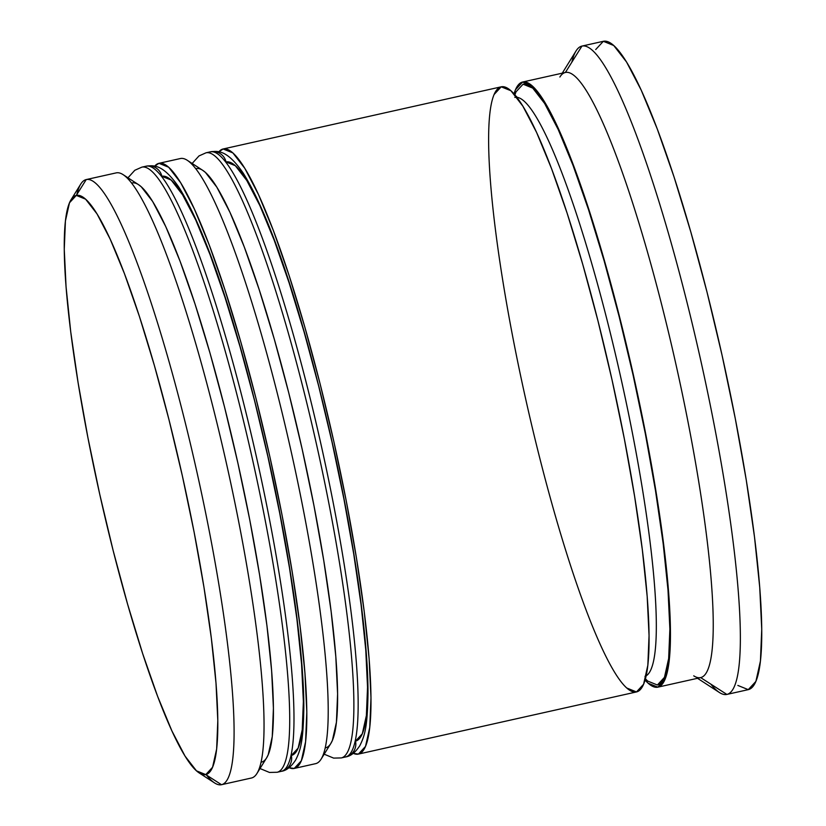 <?xml version="1.0" encoding="UTF-8"?>
<svg xmlns="http://www.w3.org/2000/svg" width="826" height="826" viewBox="0 0 826 826"><rect width="100%" height="100%" fill="white"/><g stroke="black" fill="none" stroke-linecap="round" stroke-linejoin="round"><path stroke-width="1.24" d="M131.923 182.98A296.74 42.322 77.4 0 1 237.95 463.345A296.74 42.322 77.4 0 1 261.377 762.171A296.74 42.322 77.4 0 0 237.95 463.345A296.74 42.322 77.4 0 0 131.923 182.98M277.113 772.269A310.029 44.222 -102.6 0 0 252.642 460.061A310.029 44.222 -102.6 0 0 141.855 167.141A310.029 44.222 77.4 0 1 252.642 460.061A310.029 44.222 77.4 0 1 277.113 772.269L281.398 771.308A310.029 44.222 -102.6 0 0 256.917 459.101A310.029 44.222 -102.6 0 0 146.13 166.191A310.029 44.222 77.4 0 1 256.917 459.101A310.029 44.222 77.4 0 1 281.398 771.308L277.113 772.269L269.462 772.444L260.014 768.531M298.145 748.108L291.33 755.48A13.288 13.154 -102.6 0 1 281.398 771.308C286.457 770.565 291.206 766.796 295.636 760.023C300.767 749.832 303.276 741.036 303.834 707.737C303.968 653.335 290.773 559.791 269.782 464.491C243.494 346.6 210.424 237.681 179.015 187.45C162.34 163.114 153.078 165.479 146.13 166.191L141.855 167.141L146.13 166.191A13.288 13.154 -102.6 0 1 161.865 176.289L171.168 180.047L161.865 176.289A296.74 42.322 -102.6 0 1 267.903 456.654A296.74 42.322 -102.6 0 1 291.33 755.48L298.145 748.108L302.213 729.895L303.369 701.542L301.573 664.125L296.906 619.097L289.534 568.174L279.735 513.328L267.903 456.654L254.48 400.331L239.984 346.528L224.982 297.319L210.031 254.584L195.721 219.964L182.598 194.802L171.168 180.047M138.345 184.549L141.215 186.748L152.655 201.492L165.778 226.654L180.089 261.274L195.029 304.009L210.041 353.218L224.527 407.022L237.95 463.345L249.793 520.019L259.581 574.865L266.953 625.788L271.63 670.826L273.416 708.233L272.26 736.596L268.192 754.809L266.54 758.02M196.092 168.638A296.74 42.322 77.4 0 1 302.13 449.003A296.74 42.322 77.4 0 1 325.558 747.829A296.74 42.322 77.4 0 0 302.13 449.003A296.74 42.322 77.4 0 0 196.092 168.638M341.283 757.927A310.029 44.222 -102.6 0 0 316.812 445.72A310.029 44.222 -102.6 0 0 206.025 152.8A310.029 44.222 77.4 0 1 316.812 445.72A310.029 44.222 77.4 0 1 341.283 757.927L345.567 756.967A310.029 44.222 -102.6 0 0 321.087 444.76A310.029 44.222 -102.6 0 0 210.3 151.85A310.029 44.222 77.4 0 1 321.087 444.76A310.029 44.222 77.4 0 1 345.567 756.967L341.283 757.927L333.632 758.103L324.184 754.19M362.315 733.767L355.5 741.128A13.288 13.154 -102.6 0 1 345.567 756.967C350.627 756.213 355.376 752.455 359.816 745.682C364.937 735.491 367.456 726.694 368.004 693.386C368.138 638.994 354.943 545.449 333.952 450.149C307.664 332.259 274.593 223.34 243.195 173.109C226.51 148.773 217.248 151.127 210.3 151.85L206.025 152.8L210.3 151.85A13.288 13.154 -102.6 0 1 226.035 161.948L235.338 165.706L226.035 161.948A296.74 42.322 -102.6 0 1 332.073 442.302A296.74 42.322 -102.6 0 1 355.5 741.128L362.315 733.767L366.383 715.553L367.539 687.201L365.753 649.783L361.076 604.756L353.704 553.833L343.905 498.976L332.073 442.302L318.65 385.99L304.154 332.186L289.152 282.967L274.201 240.232L259.891 205.622L246.767 180.45L235.338 165.706M202.525 170.197L205.395 172.397L216.825 187.151L229.948 212.313L244.259 246.933L259.199 289.668L274.211 338.877L288.708 392.68L302.13 449.003L313.963 505.677L323.751 560.524L331.133 611.447L335.8 656.474L337.597 693.892L336.43 722.244L332.372 740.457L330.71 743.668M523.085 84.2A307.809 43.902 77.4 0 1 633.077 375.025A307.809 43.902 77.4 0 1 657.382 685.002L664.455 677.361L668.668 658.467L669.876 629.051L668.017 590.239L663.164 543.529L655.514 490.706L645.364 433.815L633.077 375.025L619.159 316.595L604.126 260.789L588.556 209.742L573.048 165.406L558.211 129.506L544.592 103.405L532.739 88.103L523.085 84.2L516.023 91.841L514.897 94.876M644.982 676.38A296.74 42.322 -102.6 0 0 633.17 436.954A296.74 42.322 -102.6 0 0 537.767 119.646M76.808 194.606A310.029 44.222 77.4 0 1 86.234 179.572L116.187 172.882L86.234 179.572L76.302 195.411A296.74 42.322 77.4 0 1 182.339 475.776A296.74 42.322 77.4 0 1 205.767 774.602L221.502 784.7A310.029 44.222 -102.6 0 0 197.022 472.493A310.029 44.222 -102.6 0 0 86.234 179.572A310.029 44.222 77.4 0 1 197.022 472.493A310.029 44.222 77.4 0 1 221.502 784.7L251.445 778.009A310.029 44.222 -102.6 0 0 226.974 465.802A310.029 44.222 -102.6 0 0 116.187 172.882A310.029 44.222 77.4 0 1 123.105 174.647A310.029 44.222 77.4 0 1 226.974 465.802A310.029 44.222 77.4 0 1 256.958 773.456A310.029 44.222 77.4 0 1 251.445 778.009L221.502 784.7A310.029 44.222 77.4 0 1 206.562 775.118M256.958 773.456L266.653 757.814A296.74 42.322 -102.6 0 0 237.95 463.345A296.74 42.322 -102.6 0 0 138.541 184.673L123.105 174.647M289.11 767.695L294.232 768.448L301.345 760.746L305.589 741.717L306.807 712.095L304.928 673.004L300.055 625.953L292.342 572.759L282.12 515.445L269.751 456.231L255.73 397.399L240.583 341.19L224.909 289.771L209.288 245.115L194.337 208.947L180.626 182.66L168.68 167.255L158.964 163.321L154.658 166.181A310.029 44.222 77.4 0 1 158.964 163.321L180.357 158.54A310.029 44.222 77.4 0 1 187.285 160.306A310.029 44.222 77.4 0 1 291.144 451.45A310.029 44.222 77.4 0 1 321.128 759.115A310.029 44.222 77.4 0 1 315.615 763.658A310.029 44.222 -102.6 0 0 291.144 451.45A310.029 44.222 -102.6 0 0 180.357 158.54L158.964 163.321A310.029 44.222 77.4 0 1 269.751 456.231A310.029 44.222 77.4 0 1 294.232 768.448L315.615 763.658L294.232 768.448A310.029 44.222 77.4 0 1 289.11 767.684M321.128 759.115L330.834 743.472A296.74 42.322 -102.6 0 0 302.13 449.003A296.74 42.322 -102.6 0 0 202.721 170.332L187.285 160.306M571.84 62.187A332.176 47.381 77.4 0 1 581.948 46.08L565.387 72.471A310.029 44.222 77.4 0 1 676.174 365.391A310.029 44.222 77.4 0 1 700.644 677.599L726.87 694.429A332.176 47.381 -102.6 0 0 700.644 359.919A332.176 47.381 -102.6 0 0 581.948 46.08A332.176 47.381 77.4 0 1 700.644 359.919A332.176 47.381 77.4 0 1 726.87 694.429L748.263 689.648A332.176 47.381 -102.6 0 0 722.038 355.139A332.176 47.381 -102.6 0 0 603.341 41.3L581.948 46.08L603.341 41.3L613.749 45.513L626.552 62.022L641.234 90.189L657.259 128.939L673.985 176.774L690.784 231.869L707.015 292.094L722.038 355.139L735.285 418.575L746.25 479.978L754.499 536.983L759.734 587.389L761.737 629.267L760.436 661.017L755.893 681.398L748.263 689.648L737.845 685.435M626.758 688.006L636.474 691.94L643.599 684.248L647.842 665.219L649.05 635.597L647.181 596.506L642.298 549.455L634.595 496.25L624.363 438.947L612.004 379.733L597.972 320.891L582.836 264.681L567.152 213.263L551.541 168.618L536.59 132.449L522.879 106.162L510.933 90.746L501.217 86.823L223.134 148.979A310.029 44.222 77.4 0 1 333.921 441.889A310.029 44.222 77.4 0 1 358.401 754.097L636.474 691.94A310.029 44.222 -102.6 0 0 612.004 379.733A310.029 44.222 -102.6 0 0 501.217 86.823L494.093 94.515M748.263 689.648L726.87 694.429L700.644 677.599L657.868 687.16L664.982 679.468L669.236 660.439L670.444 630.806L668.575 591.726L663.691 544.675L655.989 491.47L645.756 434.166L633.387 374.952L619.366 316.11L604.229 259.901L588.546 208.482L572.934 163.837L557.984 127.669L544.272 101.381L532.326 85.966L522.61 82.032L515.486 89.735L514.02 93.865A310.029 44.222 77.4 0 1 522.61 82.032L565.387 72.471L522.61 82.032A310.029 44.222 77.4 0 1 633.387 374.952A310.029 44.222 77.4 0 1 657.868 687.16L700.644 677.599A310.029 44.222 -102.6 0 0 676.174 365.391A310.029 44.222 -102.6 0 0 565.387 72.471L581.948 46.08A332.176 47.381 -102.6 0 0 576.042 50.954L562.258 73.173M515.538 97.282A296.74 42.322 77.4 0 1 606.79 318.95A296.74 42.322 77.4 0 1 655.576 646.665M76.302 195.411L69.487 202.783L65.419 220.986L64.263 249.349L66.059 286.756L70.726 331.794L78.098 382.717L87.897 437.563L99.729 494.237L113.152 550.56L127.648 604.364L142.65 653.572L157.601 696.308L171.911 730.927L185.034 756.089L196.464 770.834L205.767 774.602L212.581 767.24L216.649 749.027L217.806 720.664L216.009 683.257L211.342 638.219L203.97 587.296L194.172 532.45L182.339 475.776L168.917 419.453L154.421 365.65L139.418 316.441L124.468 273.705L110.157 239.086L97.034 213.924L85.605 199.18L76.302 195.411L86.234 179.572A310.029 44.222 -102.6 0 0 80.721 184.126L71.026 199.768A296.74 42.322 77.4 0 1 76.302 195.411M595.711 49.55L603.341 41.3M697.526 678.301L719.446 692.529A332.176 47.381 -102.6 0 0 726.87 694.429A332.176 47.381 77.4 0 1 710.866 684.155M657.868 687.16A310.029 44.222 77.4 0 1 645.065 680.108L648.152 683.226L657.868 687.16M645.426 678.827L647.739 681.099L657.382 685.002M501.217 86.823A310.029 44.222 -102.6 0 0 525.687 399.03A310.029 44.222 -102.6 0 0 636.474 691.94L358.401 754.097A310.029 44.222 77.4 0 1 353.28 753.343L358.401 754.097L365.515 746.405L369.769 727.376L370.977 697.753L369.108 658.663L364.225 611.612L356.522 558.407L346.29 501.103L333.921 441.889L319.899 383.047L304.753 326.838L289.079 275.419L273.458 230.774L258.507 194.606L244.795 168.318L232.86 152.903L223.134 148.979L501.217 86.823M218.828 151.839A310.029 44.222 77.4 0 1 223.134 148.979L218.828 151.839M366.383 715.553L367.539 687.201L365.753 649.783L361.076 604.756L353.704 553.833M304.154 332.186L289.152 282.967L274.201 240.232L259.891 205.622L246.767 180.45M302.213 729.895L303.369 701.542L301.573 664.125L296.906 619.097L289.534 568.174M239.984 346.528L224.982 297.319L210.031 254.584L195.721 219.964L182.598 194.802M700.644 677.599A310.029 44.222 77.4 0 1 693.726 675.833M559.873 77.024A310.029 44.222 77.4 0 1 565.387 72.471M199.138 772.909L214.574 782.934A310.029 44.222 -102.6 0 0 221.502 784.7L205.767 774.602A296.74 42.322 77.4 0 1 199.138 772.909A296.74 42.322 77.4 0 1 99.729 494.237A296.74 42.322 77.4 0 1 71.026 199.768M127.968 177.807L134.814 170.27L141.855 167.141M192.148 163.465L198.994 155.928L206.025 152.8M514.804 97.396L516.642 96.497"/></g></svg>
